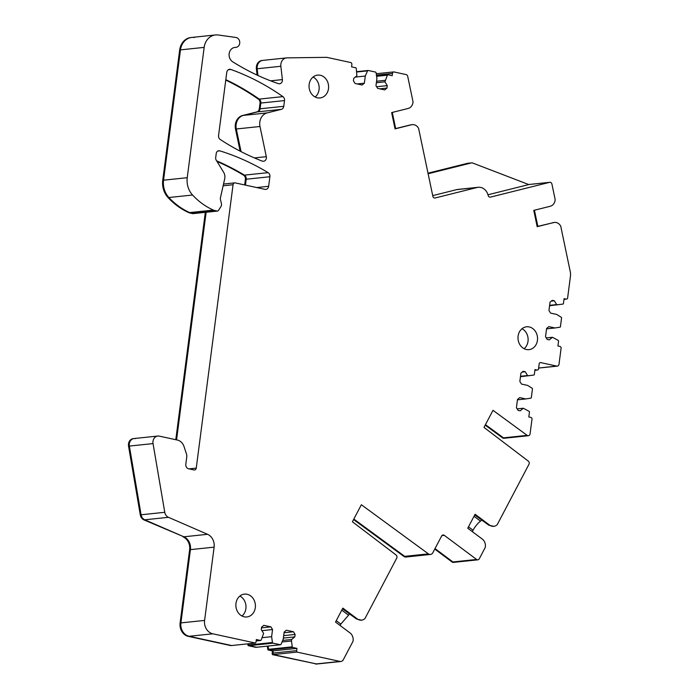 <?xml version="1.0" encoding="UTF-8"?>
<svg xmlns="http://www.w3.org/2000/svg" width="699" height="699" viewBox="0 0 699 699"><rect width="100%" height="100%" fill="white"/><g stroke="black" fill="none" stroke-linecap="round" stroke-linejoin="round"><path stroke-width="1.05" d="M434.761 549.082L452.113 562.031L476.596 559.462A2.298 1.948 84 0 0 479.278 558.789L485.255 547.431A7.654 6.509 -96 0 0 482.266 539.06L467.753 528.217L475.084 514.263L489.606 525.106A7.654 6.509 -96 0 0 493.774 526.321A7.654 6.509 -96 0 0 497.225 524.661L528.968 464.293A2.298 1.948 84 0 0 528.313 461.13L484.005 427.412L492.987 410.322L527.151 435.363A2.298 1.948 84 0 0 530.078 433.852L532.053 418.701A1.914 1.625 -96 0 0 530.751 417.39L528.82 416.962L529.449 412.139A0.769 0.647 -96 0 0 529.091 411.327L523.324 408.233L520.17 410.837L518.073 410.383L516.43 407.709L517.505 399.435L519.733 397.6L525.858 398.937L530.803 398.168A0.769 0.647 -96 0 0 531.345 397.556L532.446 389.028A0.769 0.647 -96 0 0 532.096 388.216L527.614 385.402L521.489 384.074L519.846 381.401L520.921 373.126L523.149 371.291L525.246 371.754L522.214 372.069M472.323 531.633L473.057 530.235A13.019 5.4 126.8 0 1 480.51 521.122A21.057 8.729 126.8 0 1 481.934 520.065M489.606 525.106L488.802 525.194L474.726 514.945M488.802 525.194L493.774 526.321M537.155 226.52L554.412 222.422A7.654 6.509 84 0 0 553.643 222.562L537.182 226.677L533.774 210.382L550.235 206.275A7.654 6.509 84 0 0 555.172 199.626L551.93 184.117A2.298 1.948 84 0 0 549.563 182.352L490.497 197.109A2.298 1.948 84 0 1 488.147 195.414A10.721 9.113 84 0 0 478.238 187.288A10.721 9.113 84 0 0 477.164 187.481L435.162 197.974A2.298 1.948 84 0 1 432.952 196.725L418.605 128.406A7.654 6.509 84 0 0 412.279 124.632A7.654 6.509 84 0 0 411.51 124.763L412.279 124.632M241.976 616.011A11.49 9.76 84 0 0 245.882 608.628A11.49 9.76 84 0 0 239.879 596.046M524.11 348.696A11.49 9.76 84 0 0 528.051 338.185A11.49 9.76 84 0 0 522.013 328.722M315.162 97.012A11.49 9.76 84 0 0 319.067 89.621A11.49 9.76 84 0 0 313.065 77.039M537.846 226.362L534.42 210.224M356.56 619.043L361.532 620.162A7.654 6.509 -96 0 1 357.364 618.956L356.56 619.043L342.484 608.794M349.692 613.914L340.815 624.085L336.245 620.668M340.081 625.483L340.815 624.085M410.706 124.85L395.022 128.73M376.429 75.125L392.488 73.439A1.914 1.625 -96 0 1 393.782 71.901L406.102 74.575A2.298 1.948 84 0 1 407.709 76.357L413.039 101.827A7.654 6.509 84 0 1 408.102 108.476L391.641 112.591L395.049 128.878L411.51 124.763M353.58 519.549L403.908 556.439L428.391 553.87L361.366 504.739L352.41 521.769L396.071 554.989A2.298 1.948 84 0 1 396.717 558.151L364.983 618.51A7.654 6.509 -96 0 1 361.532 620.162M403.908 556.439A3.827 3.25 84 0 0 405.962 557.024L406.766 556.937A3.827 3.25 84 0 1 404.704 556.352L353.834 519.06L404.704 556.352A3.827 3.25 84 0 0 406.766 556.937L430.453 554.456A3.827 3.25 84 0 0 432.838 552.734L441.628 536.019A2.298 1.948 84 0 1 444.311 535.355L476.596 559.462M428.391 553.87A3.827 3.25 84 0 0 430.453 554.456M452.113 562.031A2.298 1.948 84 0 0 453.363 562.398L454.167 562.311A2.298 1.948 84 0 1 452.908 561.952L435.023 548.584L452.908 561.952A2.298 1.948 84 0 0 454.167 562.311L477.845 559.829M517.155 408.889L523.324 408.233M520.51 376.28L527.57 375.538L525.246 371.754M546.26 337.923L552.428 337.276L549.274 339.88L547.177 339.426L545.535 336.743L546.609 328.478L548.837 326.643L554.962 327.971L559.908 327.211A0.769 0.647 -96 0 0 560.441 326.599L561.55 318.062A0.769 0.647 -96 0 0 561.201 317.25L556.719 314.445L550.594 313.117L548.951 310.443L550.026 302.169L552.254 300.334L554.351 300.788L551.31 301.112M549.615 305.323L556.675 304.581L554.351 300.788M549.563 305.743L562.905 304.1A0.769 0.647 -96 0 0 563.446 303.48L564.076 298.656L566.007 299.076A1.914 1.625 -96 0 0 567.571 298.377L570.445 276.219A11.49 9.76 84 0 0 570.27 271.745L560.738 226.196A7.654 6.509 84 0 0 554.412 222.422M376.359 82.744L384.931 81.844L387.255 85.627L376.63 86.746M379.74 88.834L386.94 88.074L387.255 85.627M386.94 88.074L384.712 89.909L377.617 88.371L375.983 85.697L376.91 78.55L376.088 72.731A0.769 0.647 -96 0 0 375.546 72.076L368.224 70.485A0.769 0.647 -96 0 0 368.05 70.477L356.717 71.665M357.18 83.932L364.371 83.172L362.143 85.007L355.057 83.469L353.414 80.796L353.729 78.349L356.883 75.754L356.263 68.423A0.769 0.647 -96 0 0 355.721 67.768L351.58 66.868L351.868 64.614A1.914 1.625 -96 0 0 351.029 62.613L326.975 57.388A2.298 1.948 84 0 0 326.599 57.344L287.027 57.868A7.654 6.509 -96 0 0 286.52 57.895L262.841 60.385A7.654 6.509 -96 0 1 263.348 60.359M207.559 534.307L183.881 536.797L144.754 519.803L168.442 517.312L207.559 534.307A11.49 9.76 -96 0 1 214.112 547.151L204.597 620.424A11.49 9.76 84 0 0 212.802 633.801L255.38 643.045A1.914 1.625 -96 0 0 256.044 641.804L256.341 639.541L260.482 640.441A0.769 0.647 -96 0 0 261.164 640.057L263.602 633.39L261.277 629.607L261.592 627.16L263.82 625.325L270.915 626.863L261.505 627.859M261.924 630.655L272.549 629.546L270.915 626.863M256.97 647.204A0.769 0.647 -96 0 1 256.62 647.239L249.307 645.649L272.986 643.159L280.308 644.749A0.769 0.647 -96 0 0 280.989 644.364L283.235 639.201L284.161 632.062L286.389 630.227L293.475 631.765L284.065 632.761M283.689 635.644L295.118 634.447L293.475 631.765M283.375 638.091L294.803 636.885L295.118 634.447M282.702 640.424L291.649 639.489L294.803 636.885M255.31 607.632A11.49 9.76 84 0 0 244.44 594.115A11.49 9.76 84 0 0 235.974 603.438A11.49 9.76 84 0 0 246.843 616.955A11.49 9.76 84 0 0 255.31 607.632M529.239 326.94A11.49 9.76 84 0 0 526.574 326.791A11.49 9.76 84 0 0 517.994 337.669A11.49 9.76 84 0 0 526.312 349.491A11.49 9.76 84 0 0 528.977 349.64A11.49 9.76 84 0 0 537.557 338.762A11.49 9.76 84 0 0 529.239 326.94M328.495 88.633A11.49 9.76 84 0 0 317.626 75.108A11.49 9.76 84 0 0 309.15 84.43A11.49 9.76 84 0 0 320.028 97.956A11.49 9.76 84 0 0 328.495 88.633M240.124 151.141L235.502 129.07L259.993 126.502L266.302 156.672A3.827 3.25 -96 0 1 263.54 161.268A3.827 3.25 -96 0 1 262.221 161.093A268.014 227.76 -96 0 1 220.281 139.512A3.827 3.25 -96 0 1 218.569 135.484L226.764 72.416A3.827 3.25 -96 0 1 229.587 69.306A3.827 3.25 -96 0 1 230.845 69.463A266.144 226.179 -96 0 1 282.894 96.611A3.827 3.25 -96 0 1 284.519 100.577L283.768 106.318A3.827 3.25 -96 0 1 281.33 109.359L267.14 112.906L243.453 115.387A11.49 9.76 84 0 0 236.306 128.983L241.041 151.613L236.306 128.983A11.49 9.76 -96 0 1 243.453 115.387L257.651 111.84A3.827 3.25 84 0 0 260.089 108.799A3.827 3.25 -96 0 1 257.651 111.84L242.649 115.475L256.848 111.927L281.33 109.359M225.768 80.105A266.144 226.179 -96 0 1 258.412 99.188A3.827 3.25 -96 0 1 260.028 103.146L260.832 103.059A3.827 3.25 84 0 0 259.215 99.101A266.144 226.179 84 0 0 225.821 79.669A266.144 226.179 -96 0 1 259.215 99.101A3.827 3.25 -96 0 1 260.832 103.059L260.089 108.799L283.768 106.318M259.993 126.502A11.49 9.76 -96 0 1 267.14 112.906M296.953 648.366L296.664 650.62A1.914 1.625 -96 0 0 296.979 652.08L273.3 654.57A1.914 1.625 -96 0 1 272.977 653.111L273.274 650.856L296.953 648.366L292.811 647.466A0.769 0.647 -96 0 1 292.269 646.82L291.448 640.992L282.02 641.979M296.664 650.62L272.977 653.111A1.914 1.625 -96 0 0 273.3 654.57L316.332 663.919L272.496 654.648A1.914 1.625 -96 0 1 272.182 653.198L272.47 650.935L273.274 650.856L269.132 649.956A0.769 0.647 -96 0 1 268.582 649.301L268.128 646.059L268.582 649.301A0.769 0.647 -96 0 0 269.132 649.956L292.811 647.466M291.649 639.489L291.448 640.992M272.986 643.159A0.769 0.647 -96 0 1 272.444 642.512L271.623 636.684L272.549 629.546M280.482 644.758L256.804 647.248A0.769 0.647 -96 0 1 256.62 647.239L249.307 645.649A0.769 0.647 -96 0 1 248.757 644.994L248.582 643.762L248.757 644.994A0.769 0.647 -96 0 0 249.307 645.649L248.503 645.736A0.769 0.647 -96 0 1 247.953 645.081L247.787 643.84M262.195 637.671L271.623 636.684M255.38 643.045L231.692 645.535L189.123 636.282L230.888 645.614L188.319 636.37L212.802 633.801M214.112 547.151L190.425 549.632A11.49 9.76 -96 0 0 183.881 536.797L143.95 519.89L183.881 536.797A11.49 9.76 -96 0 1 190.425 549.632L180.91 622.905A11.49 9.76 84 0 0 189.123 636.282A11.49 9.76 84 0 1 180.91 622.905L204.597 620.424M168.442 517.312A6.509 5.531 -96 0 1 164.772 512.297L141.093 514.787A6.509 5.531 -96 0 0 144.754 519.803A6.509 5.531 -96 0 1 141.093 514.787L129.359 446.067A6.509 5.531 -96 0 1 129.306 443.848A6.509 5.531 -96 0 1 129.315 443.778A6.509 5.531 -96 0 1 134.112 438.535A6.509 5.531 -96 0 1 135.623 438.614M153.037 443.585A6.509 5.531 -96 0 1 157.799 436.045L134.112 438.535A6.509 5.531 -96 0 0 129.315 443.778A6.509 5.531 -96 0 0 129.306 443.848A6.509 5.531 -96 0 0 129.359 446.067L153.037 443.585L164.772 512.297M157.799 436.045A6.509 5.531 -96 0 1 159.302 436.132L177.38 440.055A9.952 8.458 -96 0 1 184.012 446.521L186.45 453.913A6.125 5.208 -96 0 1 186.747 457.076L185.812 464.302A3.827 3.25 -96 0 0 188.547 468.758L194.025 469.946A2.298 1.948 -96 0 0 196.253 468.112L189.053 468.872M223.13 185.785L233.055 184.737L196.253 468.112M206.126 212.269L176.559 439.881L206.126 212.269M233.055 184.737A2.298 1.948 -96 0 1 235.283 182.902L264.947 189.35A3.827 3.25 -96 0 0 265.83 189.394A3.827 3.25 -96 0 0 268.652 186.292L256.664 187.55M217.538 211.063L193.85 213.553A1.529 1.302 -96 0 1 193.501 213.536L190.853 212.959L214.532 210.469L217.179 211.046A1.529 1.302 -96 0 0 218.42 210.495L220.875 206.729A3.827 3.25 -96 0 0 221.373 203.365L220.482 199.757A3.827 3.25 -96 0 1 220.456 197.712L224.702 178.778A7.654 6.509 -96 0 0 223.636 172.277L216.236 160.211A3.443 2.927 -96 0 1 215.694 157.633L216.227 153.544A3.443 2.927 -96 0 1 218.77 150.748A3.443 2.927 -96 0 1 219.783 150.844A268.014 227.76 -96 0 1 268.093 172.653A3.827 3.25 -96 0 1 269.893 176.733L268.652 186.292M268.093 172.653L244.405 175.134A268.014 227.76 -96 0 0 216.638 160.866A268.014 227.76 -96 0 1 244.405 175.134A3.827 3.25 -96 0 1 246.214 179.224L245.445 185.113L246.214 179.224L269.893 176.733M214.532 210.469A7.654 6.509 -96 0 1 213.387 210.093A72.748 61.818 -96 0 1 199.975 201.915A72.748 61.818 -96 0 1 192.566 195.03A19.144 16.269 -96 0 1 187.236 177.703L163.549 180.193A19.144 16.269 -96 0 0 168.878 197.52A19.144 16.269 -96 0 1 163.549 180.193L180.473 49.865A15.317 13.019 -96 0 1 191.771 37.44A15.317 13.019 -96 0 1 194.471 37.484M213.387 210.093L189.7 212.583A7.654 6.509 -96 0 0 190.853 212.959A7.654 6.509 -96 0 1 189.7 212.583A72.748 61.818 -96 0 1 168.878 197.52L168.075 197.607A19.144 16.269 -96 0 1 162.745 180.281L163.549 180.193L180.473 49.865A15.317 13.019 -96 0 1 191.771 37.44L190.967 37.519A15.317 13.019 -96 0 0 179.678 49.952L162.745 180.281M179.678 49.952L204.16 47.383L187.236 177.703M204.16 47.383A15.317 13.019 -96 0 1 215.458 34.95A15.317 13.019 -96 0 1 218.158 34.994L235.878 37.458A4.98 4.229 -96 0 1 239.757 42.464A4.98 4.229 -96 0 1 236.035 47.34A4.98 4.229 -96 0 1 235.991 47.349L234.855 47.453A7.654 6.509 -96 0 0 234.803 47.453A7.654 6.509 -96 0 0 234.742 47.462L234.855 47.453M262.841 60.385L262.038 60.472A7.654 6.509 -96 0 0 256.376 68.843L257.18 68.755A7.654 6.509 -96 0 1 262.841 60.385A7.654 6.509 -96 0 0 257.18 68.755L257.948 75.492L257.18 68.755L280.858 66.274L282.379 79.599A3.827 3.25 -96 0 1 279.548 83.784A3.827 3.25 -96 0 1 278.333 83.644A268.014 227.76 -96 0 1 232.61 61.739A7.654 6.509 -96 0 1 229.176 53.508A7.654 6.509 -96 0 1 234.742 47.462M280.858 66.274A7.654 6.509 -96 0 1 286.52 57.895M355.267 77.082L365.297 76.034L364.371 83.172M365.297 76.034L367.543 70.87A0.769 0.647 -96 0 1 368.05 70.477M384.931 81.844L387.377 75.177A0.769 0.647 -96 0 1 388.05 74.793L392.191 75.693L392.488 73.439M376.56 81.241L385.132 80.341M393.782 71.901L376.228 73.745M556.675 304.581L557.959 304.86M546.557 328.853L554.962 327.971M552.428 337.276L558.195 340.369A0.769 0.647 -96 0 1 558.553 341.182L557.924 346.005L559.855 346.424A1.914 1.625 -96 0 1 561.157 347.744L559.008 364.258A2.298 1.948 84 0 1 556.78 366.093L540.668 362.589A1.529 1.302 84 0 0 539.182 363.812L538.457 369.334A1.914 1.625 -96 0 1 536.902 370.033L534.971 369.614L534.342 374.437A0.769 0.647 -96 0 1 533.8 375.057L520.458 376.7M527.57 375.538L528.863 375.817M517.461 399.819L525.858 398.937M485.202 425.132L502.668 437.941L503.472 437.854A2.298 1.948 84 0 0 504.704 438.203L528.392 435.722M527.151 435.363L503.472 437.854L485.456 424.651L503.472 437.854A2.298 1.948 84 0 0 504.704 438.203L503.9 438.29A2.298 1.948 84 0 1 502.668 437.941M357.364 618.956L342.842 608.113L335.511 622.066L350.024 632.91A7.654 6.509 -96 0 1 353.012 641.28L343.296 659.76A3.827 3.25 84 0 1 340.902 661.481A3.827 3.25 84 0 1 340.02 661.429L296.979 652.08M272.496 654.648L316.332 663.919A3.827 3.25 84 0 0 317.224 663.963L340.902 661.481M478.238 187.288L457.766 189.438A10.721 9.113 84 0 0 456.692 189.63L432.698 195.624M487.981 194.776L528.785 184.571L472.533 162.963A2.298 1.948 84 0 0 471.51 162.893L428.094 173.754M468.767 163.182A2.298 1.948 84 0 0 468.304 163.234L471.51 162.893M467.963 163.269A2.298 1.948 84 0 0 467.5 163.321L427.998 173.308L468.304 163.234A2.298 1.948 84 0 1 468.531 163.19L471.746 162.858M392.288 112.434L395.337 127.017A13.019 6.815 76 0 0 395.713 128.572M190.049 213.046L192.697 213.614A1.529 1.302 -96 0 0 193.046 213.641L193.85 213.553A1.529 1.302 -96 0 1 193.501 213.536L190.049 213.046A7.654 6.509 -96 0 1 188.896 212.662A72.748 61.818 -96 0 1 168.075 197.607M188.896 212.662L189.7 212.583A72.748 61.818 -96 0 1 168.878 197.52L192.566 195.03M216.996 161.452A268.014 227.76 -96 0 1 243.602 175.222A3.827 3.25 -96 0 1 245.41 179.311L244.676 184.947M243.602 175.222L244.405 175.134A3.827 3.25 -96 0 1 246.214 179.224L245.41 179.311M205.323 212.347L175.79 439.706M128.555 446.154L140.289 514.866L141.093 514.787L129.359 446.067L128.555 446.154A6.509 5.531 -96 0 1 133.308 438.614L134.112 438.535M143.95 519.89A6.509 5.531 -96 0 1 140.289 514.866M183.077 536.876A11.49 9.76 -96 0 1 189.63 549.72L180.106 622.992A11.49 9.76 84 0 0 188.319 636.37M189.63 549.72L190.425 549.632L180.91 622.905L180.106 622.992M256.166 647.283A0.769 0.647 -96 0 1 255.817 647.326L248.503 645.736M272.47 650.935L268.329 650.044A0.769 0.647 -96 0 1 267.787 649.388L267.324 646.147M272.182 653.198L272.977 653.111L273.274 650.856L268.329 650.044M340.02 661.429L316.332 663.919A3.827 3.25 84 0 0 317.224 663.963L316.42 664.05A3.827 3.25 84 0 1 315.529 663.998M427.971 173.195L467.5 163.321M256.376 68.843L257.083 75.09M284.519 100.577L260.832 103.059L260.089 108.799L259.285 108.887A3.827 3.25 -96 0 1 256.848 111.927M260.028 103.146L259.285 108.887M235.502 129.07A11.49 9.76 -96 0 1 242.649 115.475M236.428 37.58L235.878 37.458A4.98 4.229 -96 0 1 236.428 37.58M480.51 521.122L474.027 516.281M473.057 530.235L468.487 526.828M536.832 224.973L537.47 224.807M348.268 614.971L341.785 610.131M441.917 535.6L444.311 535.355M552.839 222.64L553.643 222.562M282.894 96.611L258.412 99.188M230.845 69.463L228.39 69.717M266.302 156.672L254.419 157.922M292.269 646.82L267.787 649.388M280.308 644.749L255.817 647.326M272.444 642.512L247.953 645.081M260.482 640.441L256.157 640.896M219.783 150.844L217.8 151.054M217.179 211.046L192.697 213.614M282.379 79.599L270.592 80.839M356.77 72.006L367.543 70.87M376.595 76.313L387.377 75.177M528.697 184.536L549.563 182.352M566.007 299.076L563.988 299.286M538.632 367.997L556.78 366.093M539.969 362.659L540.668 362.589M536.902 370.033L534.884 370.243M434.699 198.027L435.162 197.974M456.692 189.63L477.164 187.481M490.034 197.162L490.497 197.109M394.699 127.174L395.337 127.017M260.657 640.459L256.157 640.931M234.75 182.876L223.514 184.055M215.458 34.95L191.771 37.44M387.875 74.784L376.543 75.973M528.662 184.527L549.79 182.308M566.452 299.102L563.979 299.355M538.623 368.076L557.313 366.119M537.348 370.059L534.875 370.313M256.804 647.248L256 647.335M467.727 163.278L468.531 163.19"/></g></svg>

